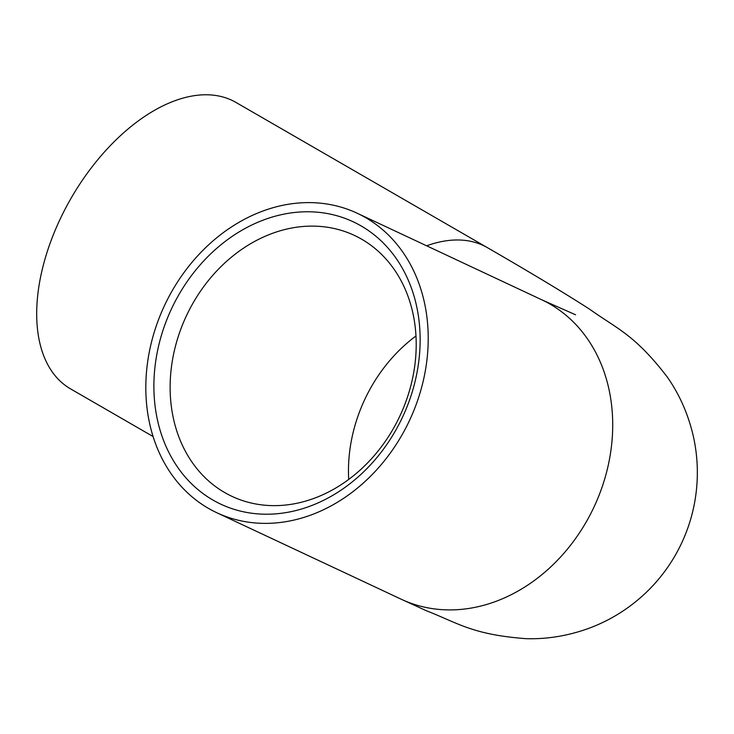 <?xml version="1.0" encoding="UTF-8"?>
<svg xmlns="http://www.w3.org/2000/svg" width="734" height="734" viewBox="0 0 734 734"><rect width="100%" height="100%" fill="white"/><g stroke="black" fill="none" stroke-linecap="round" stroke-linejoin="round"><path stroke-width="1.1" d="M190.941 306.83A144.121 117.917 -64.9 0 0 224.677 492.551A144.121 117.917 -64.9 0 0 231.972 496.358A144.121 117.917 -64.9 0 0 395.397 424.922A144.121 117.917 -64.9 0 0 361.66 239.201A144.121 117.917 -64.9 0 0 354.366 235.394A144.121 117.917 -64.9 0 0 190.941 306.83M212.906 500.047A155.938 127.578 115.1 0 1 176.408 299.105A155.938 127.578 115.1 0 1 361.128 225.934A155.938 127.578 115.1 0 1 397.626 426.876A155.938 127.578 115.1 0 1 212.906 500.047M575.584 314.785L541.738 299.784A165.389 135.313 -64.9 0 1 550.115 304.151A165.389 135.313 -64.9 0 1 588.833 517.277A165.389 135.313 -64.9 0 1 401.296 599.256L426.482 610.798C457.777 622.918 472.219 634.671 526.104 638.672C546.968 639.305 567.749 635.901 588.448 628.478C609.945 620.551 629.056 608.669 645.792 592.833C658.481 580.732 669.004 566.969 677.372 551.546C685.694 536.104 691.446 519.764 694.63 502.515C698.713 479.843 698.19 457.337 693.052 435.014C687.932 413.627 679.39 394.378 667.454 377.267C634.598 334.365 616.854 328.713 589.567 309.17C563.684 292.527 529.609 272.02 487.358 247.633L235.972 102.439A165.389 94.87 120 0 0 67.152 205.272A165.389 94.87 120 0 0 70.537 388.864L153.076 436.537M208.419 508.359A165.389 135.313 -64.9 0 0 216.796 512.727A165.389 135.313 -64.9 0 0 407.003 425.637A165.389 135.313 -64.9 0 0 365.615 217.622A165.389 135.313 -64.9 0 0 357.238 213.255A165.389 135.313 -64.9 0 0 167.031 300.344A165.389 135.313 -64.9 0 0 208.419 508.359M348.696 479.44A144.121 117.917 115.1 0 1 369.294 390.47A144.121 117.917 115.1 0 1 415.985 335.961M487.358 247.633A165.389 94.87 120 0 0 426.656 245.807M401.296 599.256L216.796 512.727M541.738 299.784L357.238 213.255"/></g></svg>
